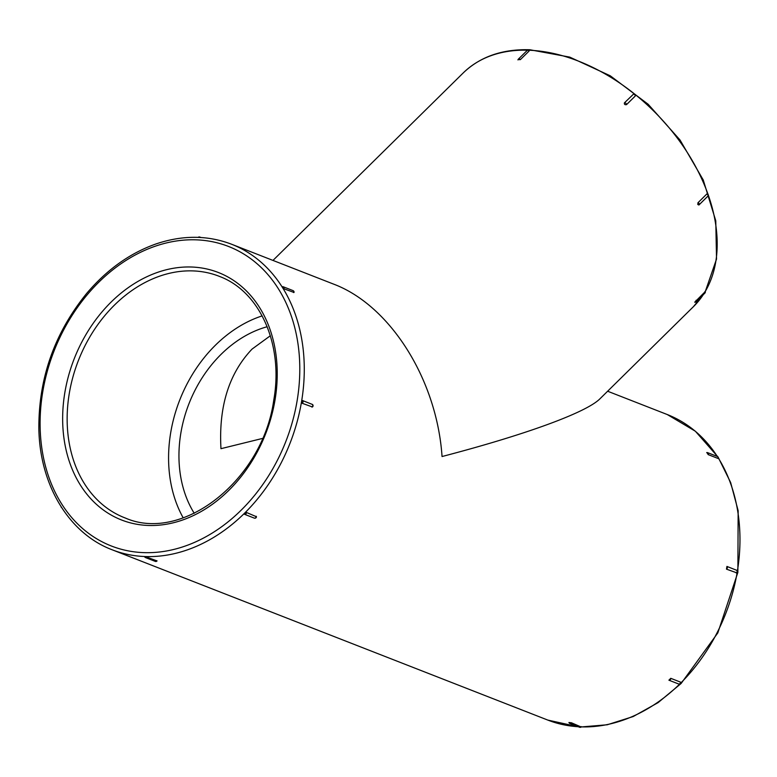 <?xml version="1.0" encoding="UTF-8"?>
<svg xmlns="http://www.w3.org/2000/svg" width="777" height="777" viewBox="0 0 777 777"><rect width="100%" height="100%" fill="white"/><g stroke="black" fill="none" stroke-linecap="round" stroke-linejoin="round"><path stroke-width="1.17" d="M302.593 400.563A1.603 1.243 111.4 0 1 302.136 403.282L301.554 401.602L302.593 400.563L312.509 404.487A1.603 1.603 0 0 1 312.432 406.983L301.321 402.962A164.034 126.904 -68.6 0 0 301.554 401.602A164.034 126.904 -68.6 0 0 282.44 287.441L282.634 286.781A1.603 1.243 111.4 0 1 283.877 288.753L282.44 287.441L282.634 286.781M282.352 286.732A1.603 1.603 0 0 1 283.304 286.8L293.026 290.608A1.603 1.603 0 0 1 294.007 292.482L283.877 288.753M726.476 569.143L726.932 566.433L736.849 570.357A1.603 1.603 0 0 1 736.761 572.853L726.476 569.143A1.603 1.243 111.4 0 0 726.932 566.433M706.973 452.651L706.691 452.602A1.603 1.603 0 0 1 707.643 452.67L717.365 456.478A1.603 1.243 111.4 0 1 717.938 458.42L718.142 457.75L717.938 458.42L708.206 454.623L706.973 452.651A1.603 1.243 111.4 0 1 708.206 454.623M580.846 726.854L571.406 722.765L568.929 722.523A1.603 1.603 0 0 0 569.852 723.445L579.574 727.253A1.603 1.603 0 0 0 581.39 726.786M680.497 682.128A1.603 1.243 111.4 0 1 678.622 683.983L668.9 680.186L670.774 678.321L680.497 682.128L680.38 683.381M680.71 683.061A164.034 126.904 -68.6 0 0 737.023 573.271L736.198 572.95L737.256 571.911M578.438 726.806L547.834 720.094L112.131 549.776A164.034 126.904 -68.6 0 0 145.144 556.546L145.144 556.546A164.034 126.904 -68.6 0 0 244.687 513.073L246.445 512.451L256.468 516.754A1.603 1.603 0 0 1 254.293 518.113L244.561 514.316L244.687 513.073A164.034 126.904 -68.6 0 0 301.321 402.962M145.144 556.546L157.061 560.916A1.603 1.603 0 0 1 155.245 561.382A1.603 1.243 111.4 0 0 156.799 560.703M703.37 294.59L693.472 306.633L599.97 398.776C586.421 412.47 525.689 434.673 442.045 456.526C436.878 379.467 390.093 305.215 333.362 284.023L231.565 244.231A164.034 126.904 -68.6 0 1 282.44 287.441M698.105 202.583A1.603 1.068 45.4 0 1 699.018 204.895A1.603 1.068 45.4 0 1 698.95 204.953L697.785 204.497L697.95 202.768L706.876 193.939L708.041 194.396L706.876 193.939A1.603 1.068 45.4 0 1 707.798 196.241A1.603 1.068 45.4 0 1 707.721 196.309L699.086 204.817M635.003 94.357L635.333 95.959A1.603 1.068 45.4 0 0 634.537 94.619A1.603 1.068 45.4 0 0 633.187 94.221L635.003 94.357L635.333 95.959L626.563 104.604C624.893 104.963 624.174 104.39 624.407 102.875L633.653 93.988A1.603 1.603 0 0 1 635.518 95.095M526.932 50.923A1.603 1.068 45.4 0 1 527.146 50.495A1.603 1.068 45.4 0 1 529.127 51L528.768 50.223L529.127 51L520.357 59.644L518.152 59.567A1.603 1.068 45.4 0 1 518.366 59.139A1.603 1.068 45.4 0 1 520.357 59.644M529.234 50.359A1.603 1.603 0 0 0 527.146 50.495L518.366 59.139A1.603 1.603 0 0 0 517.938 59.897L518.152 59.567M705.108 291.734L694.725 302.204A1.603 1.603 0 0 0 696.095 301.758L704.875 293.114A1.603 1.603 0 0 0 705.244 291.394M267.181 326.728A115.559 89.404 -68.6 0 0 188.976 403.7A115.559 89.404 -68.6 0 0 194.25 513.296M262.471 438.442L220.969 448.679C218.599 406.565 228.972 373.358 252.078 349.067L270.338 335.751M737.023 573.271A164.034 126.904 -68.6 0 0 737.169 572.406M262.15 315.889A128.399 99.339 -68.6 0 0 183.207 517.851M737.363 571.231A164.034 126.904 -68.6 0 0 718.375 458.129M717.317 456.458A164.034 126.904 -68.6 0 0 667.268 414.539L607.633 391.229M547.834 720.094A164.034 126.904 -68.6 0 0 578.253 726.728M581.313 726.874A164.034 126.904 -68.6 0 0 679.758 684.003M707.954 194.133A164.034 108.974 -134.6 0 0 635.227 94.541M634.702 94.124A164.034 108.974 -134.6 0 0 529.05 50.233M527.583 50.194A164.034 108.974 -134.6 0 0 463.199 72.96L272.98 260.412M693.472 306.633A164.034 108.974 -134.6 0 0 703.243 294.716M705.263 291.462A164.034 108.974 -134.6 0 0 708.274 195.046M219.881 276.573A129.662 100.311 -68.6 0 0 78.409 360.479A129.662 100.311 -68.6 0 0 125.476 518.084C182.614 543.036 262.713 480.254 273.747 400.204C283.702 344.949 260.159 291.812 219.881 276.573M275.019 399.99A132.867 102.797 -68.6 0 0 136.15 282.478A132.867 102.797 -68.6 0 0 98.689 506.322A132.867 102.797 -68.6 0 0 275.019 399.99M297.115 400.777A160.82 124.417 -68.6 0 0 129.04 258.547A160.82 124.417 -68.6 0 0 83.702 529.467A160.82 124.417 -68.6 0 0 297.115 400.777M624.407 102.875A1.603 1.068 45.4 0 1 625.767 103.263A1.603 1.068 45.4 0 1 626.563 104.604M198.154 237.373A1.603 1.603 0 0 1 199.815 237.063A1.603 1.243 111.4 0 1 200.311 237.471M246.445 512.451A1.603 1.243 111.4 0 1 244.561 514.316L254.293 518.113A1.603 1.243 111.4 0 1 254.283 518.113A1.603 1.243 111.4 0 0 256.167 516.258M293.026 290.608A1.603 1.243 111.4 0 1 293.599 292.55M696.066 300.301A1.603 1.068 45.4 0 1 696.095 301.758M704.846 291.657A1.603 1.068 45.4 0 1 704.875 293.114M571.406 722.765A1.603 1.243 111.4 0 1 569.852 723.445M581.128 726.573A1.603 1.243 111.4 0 1 579.574 727.253M670.774 678.321A1.603 1.243 111.4 0 1 668.9 680.186L678.622 683.983A1.603 1.603 0 0 0 680.807 682.614M147.067 556.895A1.603 1.243 111.4 0 1 145.513 557.575L155.245 561.382M312.315 404.37A1.603 1.243 111.4 0 1 311.868 407.08M736.654 570.24A1.603 1.243 111.4 0 1 736.198 572.95M718.356 457.643L730.652 482.546L738.15 510.693L737.878 572.358L717.831 632.886L681.099 683.507L658.119 702.612L633.187 716.549L607.226 724.776L581.245 726.942M667.268 414.539L695.357 431.225L717.734 456.672M112.131 549.776C68.784 533.44 39.627 484.741 38.85 428.253C38.665 377.894 54.643 332.915 86.771 293.298C107.003 269.502 130.138 253.03 156.177 243.881C182.546 235.013 207.673 235.13 231.565 244.231M463.199 72.96C480.147 56.692 502.36 48.951 529.856 49.747L569.735 57.109L610.295 75.816L648.135 104.244L680.011 139.977L703.234 179.943L715.772 220.785L716.53 259.062L705.293 291.54M718.337 458.343A1.603 1.603 0 0 0 717.365 456.478M199.815 237.063L200.961 237.509M698.853 205.031A1.603 1.603 0 0 0 699.018 204.895L707.798 196.241A1.603 1.603 0 0 0 707.721 193.891M144.6 556.653A1.603 1.603 0 0 0 145.513 557.575M61.043 506.672A1.603 1.603 0 0 0 61.665 507.643"/></g></svg>
